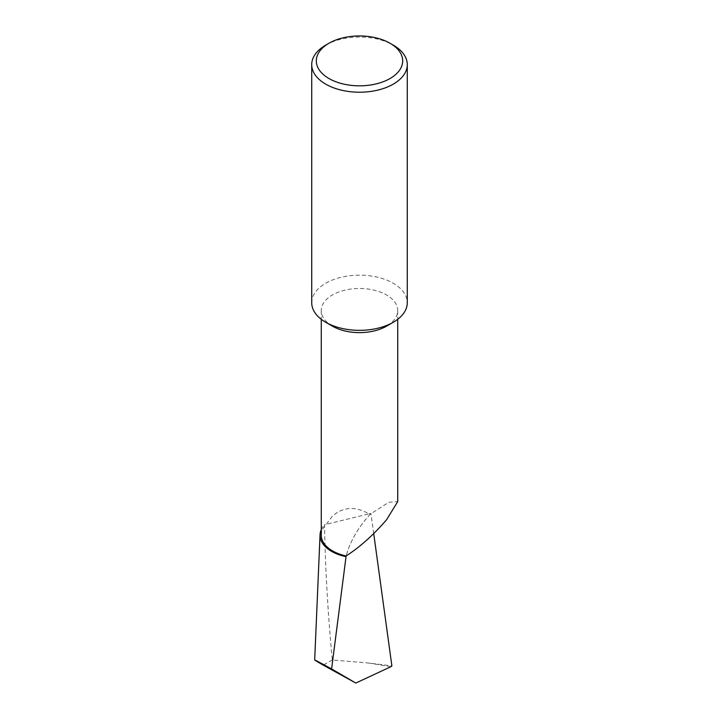 <?xml version="1.0" encoding="UTF-8"?>
<svg xmlns="http://www.w3.org/2000/svg" width="719" height="719" viewBox="0 0 719 719"><rect width="100%" height="100%" fill="white"/><g stroke="black" fill="none" stroke-linecap="round" stroke-linejoin="round"><path stroke-width="0.54" stroke-dasharray="3.6 2.7" d="M332.475 326.165A38.224 22.064 180 0 1 321.276 310.563A38.224 22.064 180 0 1 332.475 294.952A38.224 22.064 180 0 1 374.132 290.17A38.224 22.064 180 0 1 397.724 310.563A38.224 22.064 180 0 1 386.525 326.165M321.276 535.26A38.224 22.064 180 0 1 326.417 524.214L332.475 516.008C343.385 506.769 355.528 506.059 368.892 513.869L324.467 524.771C325.374 569.745 327.981 614.817 332.295 659.988L368.505 663.008L391.873 665.884M311.722 302.753A47.778 27.583 180 0 1 325.716 283.25A47.778 27.583 180 0 1 393.284 283.25A47.778 27.583 180 0 1 407.278 302.753M373.709 533.588L370.941 513.465L368.892 513.869A38.224 22.064 180 0 1 370.348 514.103L370.941 513.465M370.348 514.103C358.287 527.279 350.207 541.227 346.136 555.94C350.225 541.191 358.287 527.243 370.348 514.103L388.862 502.266L397.724 501.592M368.505 663.008L390.884 666.72M332.295 659.988L323.217 665.138M321.276 529.606A39.464 22.783 180 0 1 324.467 524.771M325.716 45.126A47.778 27.583 180 0 1 393.284 45.126M321.276 310.563L321.276 319.308M397.724 310.563L397.724 319.308"/><path stroke-width="1.08" d="M407.278 64.629L407.278 302.753A47.778 27.583 180 0 1 393.284 322.265L386.525 326.165A38.224 22.064 180 0 1 332.475 326.165L325.716 322.265A47.778 27.583 180 0 1 311.722 302.753L311.722 64.629A47.778 27.583 180 0 1 325.716 45.126L328.96 43.257A43.194 24.94 0 0 0 328.96 78.524A43.194 24.94 0 0 0 390.04 78.524A43.194 24.94 0 0 0 390.04 43.257L393.284 45.126A47.778 27.583 180 0 1 407.278 64.629A47.778 27.583 180 0 1 377.781 90.118A47.778 27.583 180 0 1 325.716 84.141A47.778 27.583 180 0 1 311.722 64.629M397.724 319.308L397.724 501.592L386.525 519.81C373.314 535.098 359.851 547.132 346.136 555.94A38.224 22.064 180 0 1 321.276 535.26L321.276 319.308M386.525 326.165L393.284 322.265A47.778 27.583 180 0 1 325.716 322.265M346.136 555.94L331.594 668.94L355.824 683.05L390.884 666.72L391.873 665.884L373.709 533.588M355.824 683.05L323.217 665.138C309.952 657.373 312.747 658.64 331.594 668.94M345.947 556.659A39.464 22.783 180 0 1 320.054 534.702L314.688 659.979L323.217 665.138M320.054 534.702A39.464 22.783 180 0 1 321.276 529.606M393.284 45.126L390.04 43.257A43.194 24.94 0 0 0 328.96 43.257"/></g></svg>
